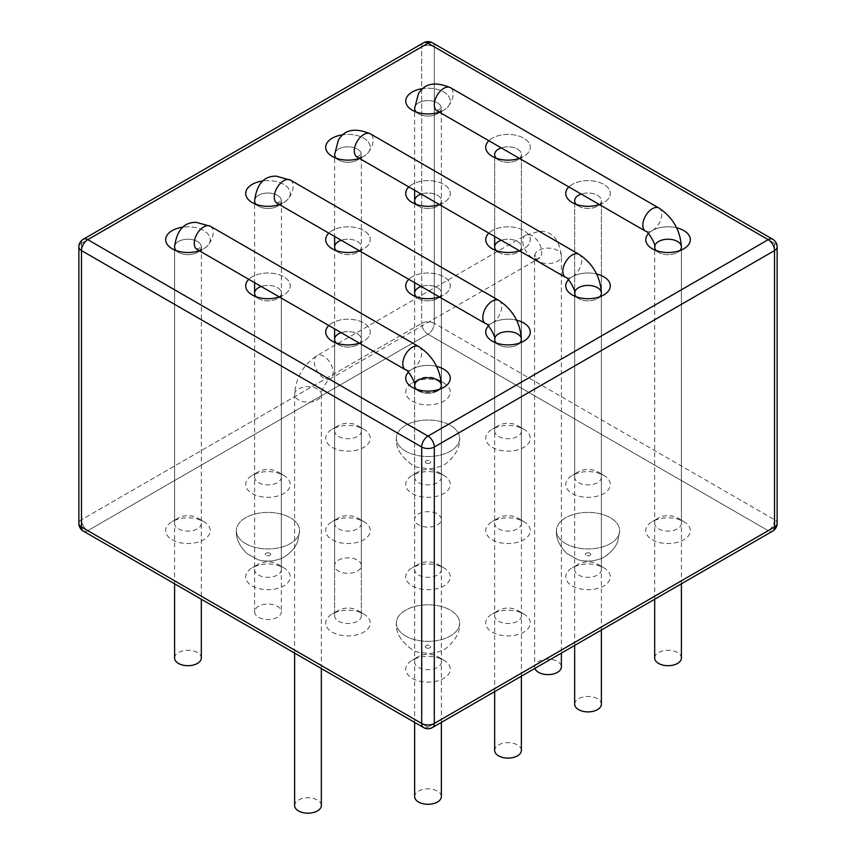 <?xml version="1.0" encoding="UTF-8"?>
<svg xmlns="http://www.w3.org/2000/svg" width="856" height="856" viewBox="0 0 856 856"><rect width="100%" height="100%" fill="white"/><g stroke="black" fill="none" stroke-linecap="round" stroke-linejoin="round"><path stroke-width="0.64" stroke-dasharray="4.28 3.21" d="M405.637 451.187A31.629 18.265 0 0 0 440.102 455.146A31.629 18.265 0 0 0 459.629 438.283A31.629 18.265 0 0 0 428 420.018A31.629 18.265 0 0 0 396.371 438.272A31.629 18.265 0 0 0 405.637 451.187A31.629 18.265 0 0 0 440.102 455.146A31.629 18.265 0 0 0 459.629 438.283A31.629 18.265 0 0 0 428 420.018A31.629 18.265 0 0 0 396.371 438.272A31.629 18.265 0 0 0 405.637 451.187M245.608 543.581A31.629 18.265 0 0 0 280.072 547.54A31.629 18.265 0 0 0 299.6 530.677A31.629 18.265 0 0 0 290.334 517.752A31.629 18.265 0 0 0 255.869 513.793A31.629 18.265 0 0 0 236.342 530.667A31.629 18.265 0 0 0 245.608 543.581A31.629 18.265 0 0 0 280.072 547.54A31.629 18.265 0 0 0 299.6 530.677A31.629 18.265 0 0 0 290.334 517.752A31.629 18.265 0 0 0 255.869 513.793A31.629 18.265 0 0 0 236.342 530.667A31.629 18.265 0 0 0 245.608 543.581M412.25 401.175A22.277 12.861 0 0 0 443.75 401.175A22.277 12.861 0 0 0 443.75 382.985A22.277 12.861 0 0 0 412.25 382.985A22.277 12.861 0 0 0 412.25 401.175A22.277 12.861 0 0 0 443.75 401.175A22.277 12.861 0 0 0 443.75 382.985A22.277 12.861 0 0 0 412.25 382.985A22.277 12.861 0 0 0 412.25 401.175M332.235 447.367A22.277 12.861 0 0 0 363.736 447.367A22.277 12.861 0 0 0 363.736 429.188A22.277 12.861 0 0 0 332.235 429.188A22.277 12.861 0 0 0 332.235 447.367A22.277 12.861 0 0 0 363.736 447.367A22.277 12.861 0 0 0 363.736 429.188A22.277 12.861 0 0 0 332.235 429.188A22.277 12.861 0 0 0 332.235 447.367M412.25 493.57A22.277 12.861 0 0 0 443.75 493.57A22.277 12.861 0 0 0 443.75 475.38A22.277 12.861 0 0 0 412.25 475.38A22.277 12.861 0 0 0 412.25 493.57A22.277 12.861 0 0 0 443.75 493.57A22.277 12.861 0 0 0 443.75 475.38A22.277 12.861 0 0 0 412.25 475.38A22.277 12.861 0 0 0 412.25 493.57M492.264 447.367A22.277 12.861 0 0 0 523.765 447.367A22.277 12.861 0 0 0 523.765 429.188A22.277 12.861 0 0 0 492.264 429.188A22.277 12.861 0 0 0 492.264 447.367A22.277 12.861 0 0 0 523.765 447.367A22.277 12.861 0 0 0 523.765 429.188A22.277 12.861 0 0 0 492.264 429.188A22.277 12.861 0 0 0 492.264 447.367M572.279 493.57A22.277 12.861 0 0 0 603.78 493.57A22.277 12.861 0 0 0 603.78 475.38A22.277 12.861 0 0 0 572.279 475.38A22.277 12.861 0 0 0 572.279 493.57A22.277 12.861 0 0 0 603.78 493.57A22.277 12.861 0 0 0 603.78 475.38A22.277 12.861 0 0 0 572.279 475.38A22.277 12.861 0 0 0 572.279 493.57M492.264 539.762A22.277 12.861 0 0 0 523.765 539.762A22.277 12.861 0 0 0 523.765 521.572A22.277 12.861 0 0 0 492.264 521.572A22.277 12.861 0 0 0 492.264 539.762A22.277 12.861 0 0 0 523.765 539.762A22.277 12.861 0 0 0 523.765 521.572A22.277 12.861 0 0 0 492.264 521.572A22.277 12.861 0 0 0 492.264 539.762M652.293 539.762A22.277 12.861 0 0 0 683.794 539.762A22.277 12.861 0 0 0 683.794 521.572A22.277 12.861 0 0 0 652.293 521.572A22.277 12.861 0 0 0 652.293 539.762A22.277 12.861 0 0 0 683.794 539.762A22.277 12.861 0 0 0 683.794 521.572A22.277 12.861 0 0 0 652.293 521.572A22.277 12.861 0 0 0 652.293 539.762M572.279 585.953A22.277 12.861 0 0 0 603.78 585.953A22.277 12.861 0 0 0 603.78 567.774A22.277 12.861 0 0 0 572.279 567.774A22.277 12.861 0 0 0 572.279 585.953A22.277 12.861 0 0 0 603.78 585.953A22.277 12.861 0 0 0 603.78 567.774A22.277 12.861 0 0 0 572.279 567.774A22.277 12.861 0 0 0 572.279 585.953M492.264 632.156A22.277 12.861 0 0 0 523.765 632.156A22.277 12.861 0 0 0 523.765 613.966A22.277 12.861 0 0 0 492.264 613.966A22.277 12.861 0 0 0 492.264 632.156A22.277 12.861 0 0 0 523.765 632.156A22.277 12.861 0 0 0 523.765 613.966A22.277 12.861 0 0 0 492.264 613.966A22.277 12.861 0 0 0 492.264 632.156M412.25 678.348A22.277 12.861 0 0 0 443.75 678.348A22.277 12.861 0 0 0 443.75 660.169A22.277 12.861 0 0 0 412.25 660.169A22.277 12.861 0 0 0 412.25 678.348A22.277 12.861 0 0 0 443.75 678.348A22.277 12.861 0 0 0 443.75 660.169A22.277 12.861 0 0 0 412.25 660.169A22.277 12.861 0 0 0 412.25 678.348M332.235 632.156A22.277 12.861 0 0 0 363.736 632.156A22.277 12.861 0 0 0 363.736 613.966A22.277 12.861 0 0 0 332.235 613.966A22.277 12.861 0 0 0 332.235 632.156A22.277 12.861 0 0 0 363.736 632.156A22.277 12.861 0 0 0 363.736 613.966A22.277 12.861 0 0 0 332.235 613.966A22.277 12.861 0 0 0 332.235 632.156M412.25 585.953A22.277 12.861 0 0 0 443.75 585.953A22.277 12.861 0 0 0 443.75 567.774A22.277 12.861 0 0 0 412.25 567.774A22.277 12.861 0 0 0 412.25 585.953A22.277 12.861 0 0 0 443.75 585.953A22.277 12.861 0 0 0 443.75 567.774A22.277 12.861 0 0 0 412.25 567.774A22.277 12.861 0 0 0 412.25 585.953M332.235 539.762A22.277 12.861 0 0 0 363.736 539.762A22.277 12.861 0 0 0 363.736 521.572A22.277 12.861 0 0 0 332.235 521.572A22.277 12.861 0 0 0 332.235 539.762A22.277 12.861 0 0 0 363.736 539.762A22.277 12.861 0 0 0 363.736 521.572A22.277 12.861 0 0 0 332.235 521.572A22.277 12.861 0 0 0 332.235 539.762M252.22 585.953A22.277 12.861 0 0 0 283.721 585.953A22.277 12.861 0 0 0 283.721 567.774A22.277 12.861 0 0 0 252.22 567.774A22.277 12.861 0 0 0 252.22 585.953A22.277 12.861 0 0 0 283.721 585.953A22.277 12.861 0 0 0 283.721 567.774A22.277 12.861 0 0 0 252.22 567.774A22.277 12.861 0 0 0 252.22 585.953M252.22 493.57A22.277 12.861 0 0 0 283.721 493.57A22.277 12.861 0 0 0 283.721 475.38A22.277 12.861 0 0 0 252.22 475.38A22.277 12.861 0 0 0 252.22 493.57A22.277 12.861 0 0 0 283.721 493.57A22.277 12.861 0 0 0 283.721 475.38A22.277 12.861 0 0 0 252.22 475.38A22.277 12.861 0 0 0 252.22 493.57M172.206 539.762A22.277 12.861 0 0 0 203.707 539.762A22.277 12.861 0 0 0 203.707 521.572A22.277 12.861 0 0 0 172.206 521.572A22.277 12.861 0 0 0 172.206 539.762A22.277 12.861 0 0 0 203.707 539.762A22.277 12.861 0 0 0 203.707 521.572A22.277 12.861 0 0 0 172.206 521.572A22.277 12.861 0 0 0 172.206 539.762M405.637 635.976A31.629 18.265 0 0 0 440.102 639.935A31.629 18.265 0 0 0 459.629 623.061A31.629 18.265 0 0 0 428 604.796A31.629 18.265 0 0 0 396.371 623.061A31.629 18.265 0 0 0 405.637 635.976A31.629 18.265 0 0 0 440.102 639.935A31.629 18.265 0 0 0 459.629 623.061A31.629 18.265 0 0 0 428 604.796A31.629 18.265 0 0 0 396.371 623.061A31.629 18.265 0 0 0 405.637 635.976M565.666 543.581A31.629 18.265 0 0 0 600.131 547.54A31.629 18.265 0 0 0 619.658 530.677A31.629 18.265 0 0 0 610.392 517.752A31.629 18.265 0 0 0 575.928 513.793A31.629 18.265 0 0 0 556.4 530.667A31.629 18.265 0 0 0 565.666 543.581A31.629 18.265 0 0 0 600.131 547.54A31.629 18.265 0 0 0 619.658 530.677A31.629 18.265 0 0 0 610.392 517.752A31.629 18.265 0 0 0 575.928 513.793A31.629 18.265 0 0 0 556.4 530.667A31.629 18.265 0 0 0 565.666 543.581M210.394 226.273A13.364 7.715 -60 0 1 212.438 236.984A13.364 7.715 -60 0 1 203.707 248.764A22.277 12.861 0 0 1 199.298 250.733A22.277 12.861 0 0 0 203.707 248.764A22.277 12.861 0 0 0 207.473 233.463A22.277 12.861 0 0 0 183.077 227.118A22.277 12.861 0 0 1 207.473 233.463A22.277 12.861 0 0 1 203.707 248.764A13.364 7.715 -60 0 1 197.019 249.417M279.313 296.925A22.277 12.861 0 0 0 283.721 294.956A22.277 12.861 0 0 0 281.624 275.696A22.277 12.861 0 0 0 248.796 279.313A22.277 12.861 0 0 1 281.624 275.696A22.277 12.861 0 0 1 283.721 294.956A22.277 12.861 0 0 1 279.313 296.925M359.327 343.128A22.277 12.861 0 0 0 363.736 341.148A22.277 12.861 0 0 0 361.639 321.899A22.277 12.861 0 0 0 328.811 325.505A22.277 12.861 0 0 1 361.639 321.899A22.277 12.861 0 0 1 363.736 341.148A22.277 12.861 0 0 1 359.327 343.128M436.603 366.389A22.277 12.861 0 0 0 408.408 372.135A22.277 12.861 0 0 1 436.603 366.389M516.617 320.197A22.277 12.861 0 0 0 488.423 325.933A22.277 12.861 0 0 1 516.617 320.197M439.342 296.925A22.277 12.861 0 0 0 443.75 294.956A22.277 12.861 0 0 0 441.653 275.696A22.277 12.861 0 0 0 408.826 279.313A22.277 12.861 0 0 1 441.653 275.696A22.277 12.861 0 0 1 443.75 294.956A22.277 12.861 0 0 1 439.342 296.925M359.327 250.733A22.277 12.861 0 0 0 363.736 248.764A22.277 12.861 0 0 0 361.639 229.504A22.277 12.861 0 0 0 328.811 233.121A22.277 12.861 0 0 1 361.639 229.504A22.277 12.861 0 0 1 363.736 248.764A22.277 12.861 0 0 1 359.327 250.733M290.409 180.081A13.364 7.715 -60 0 1 292.452 190.781A13.364 7.715 -60 0 1 283.721 202.562A22.277 12.861 0 0 1 279.313 204.541A22.277 12.861 0 0 0 283.721 202.562A22.277 12.861 0 0 0 287.488 187.271A22.277 12.861 0 0 0 263.092 180.926A22.277 12.861 0 0 1 287.488 187.271A22.277 12.861 0 0 1 283.721 202.562A13.364 7.715 -60 0 1 277.034 203.225M357.059 157.033A13.364 7.715 120 0 0 363.736 156.37A22.277 12.861 0 0 1 359.327 158.339A22.277 12.861 0 0 0 363.736 156.37A22.277 12.861 0 0 0 367.502 141.069A22.277 12.861 0 0 0 343.106 134.724A22.277 12.861 0 0 1 367.502 141.069A22.277 12.861 0 0 1 363.736 156.37A13.364 7.715 120 0 0 372.467 144.589A13.364 7.715 120 0 0 370.423 133.878M439.342 204.541A22.277 12.861 0 0 0 443.75 202.562A22.277 12.861 0 0 0 441.653 183.312A22.277 12.861 0 0 0 408.826 186.918A22.277 12.861 0 0 1 441.653 183.312A22.277 12.861 0 0 1 443.75 202.562A22.277 12.861 0 0 1 439.342 204.541M519.357 250.733A22.277 12.861 0 0 0 523.765 248.764A22.277 12.861 0 0 0 521.668 229.504A22.277 12.861 0 0 0 488.84 233.121A22.277 12.861 0 0 1 521.668 229.504A22.277 12.861 0 0 1 523.765 248.764A22.277 12.861 0 0 1 519.357 250.733M596.632 273.995A22.277 12.861 0 0 0 568.438 279.741A22.277 12.861 0 0 1 596.632 273.995M676.647 227.803A22.277 12.861 0 0 0 648.452 233.549A22.277 12.861 0 0 1 676.647 227.803M599.371 204.541A22.277 12.861 0 0 0 603.78 202.562A22.277 12.861 0 0 0 601.682 183.312A22.277 12.861 0 0 0 568.855 186.918A22.277 12.861 0 0 1 601.682 183.312A22.277 12.861 0 0 1 603.78 202.562A22.277 12.861 0 0 1 599.371 204.541M519.357 158.339A22.277 12.861 0 0 0 523.765 156.37A22.277 12.861 0 0 0 521.668 137.11A22.277 12.861 0 0 0 488.84 140.726A22.277 12.861 0 0 1 521.668 137.11A22.277 12.861 0 0 1 523.765 156.37A22.277 12.861 0 0 1 519.357 158.339M437.074 110.831A13.364 7.715 120 0 0 443.75 110.167A22.277 12.861 0 0 1 439.342 112.147A22.277 12.861 0 0 0 443.75 110.167A22.277 12.861 0 0 0 447.517 94.877A22.277 12.861 0 0 0 423.121 88.532A22.277 12.861 0 0 1 447.517 94.877A22.277 12.861 0 0 1 443.75 110.167A13.364 7.715 120 0 0 452.482 98.397A13.364 7.715 120 0 0 450.438 87.687M416.209 111.986A13.364 7.715 0 0 0 437.448 113.805A13.364 7.715 0 0 1 418.552 113.805A13.364 7.715 0 0 1 416.209 111.986A13.364 7.715 0 0 0 418.552 113.805L412.25 110.167L418.552 113.805A13.364 7.715 0 0 0 437.448 113.805A13.364 7.715 0 0 0 441.364 108.348A13.364 7.715 0 0 0 428 100.633A13.364 7.715 0 0 0 414.636 108.348A13.364 7.715 0 0 1 428 100.633A13.364 7.715 0 0 1 441.364 108.348A13.364 7.715 0 0 0 428 100.633A13.364 7.715 0 0 0 414.636 108.348L414.636 190.278M258.523 575.05A13.364 7.715 0 0 0 273.085 576.719A13.364 7.715 0 0 0 281.335 569.593A13.364 7.715 0 0 0 277.419 564.136A13.364 7.715 0 0 0 258.523 564.136A13.364 7.715 0 0 0 254.607 569.593A13.364 7.715 0 0 0 258.523 575.05A13.364 7.715 0 0 0 273.085 576.719A13.364 7.715 0 0 0 281.335 569.593A13.364 7.715 0 0 0 277.419 564.136A13.364 7.715 0 0 0 258.523 564.136A13.364 7.715 0 0 0 254.607 569.593A13.364 7.715 0 0 0 258.523 575.05M258.523 298.594A13.364 7.715 0 0 0 277.419 298.594A13.364 7.715 0 0 0 281.335 293.137A13.364 7.715 0 0 0 274.615 286.439A13.364 7.715 0 0 0 261.208 286.482A13.364 7.715 0 0 1 274.615 286.439A13.364 7.715 0 0 1 281.335 293.137A13.364 7.715 0 0 1 277.419 298.594L283.721 294.956L277.419 298.594A13.364 7.715 0 0 1 258.523 298.594L252.22 294.956L258.523 298.594A13.364 7.715 0 0 1 256.179 296.775A13.364 7.715 0 0 0 258.523 298.594M418.552 390.261A13.364 7.715 0 0 0 433.115 391.93A13.364 7.715 0 0 0 441.364 384.804A13.364 7.715 0 0 0 437.448 379.347A13.364 7.715 0 0 0 418.552 379.347A13.364 7.715 0 0 0 414.636 384.804A13.364 7.715 0 0 0 418.552 390.261A13.364 7.715 0 0 0 433.115 391.93A13.364 7.715 0 0 0 441.364 384.804A13.364 7.715 0 0 0 437.448 379.347A13.364 7.715 0 0 0 418.552 379.347A13.364 7.715 0 0 0 414.636 384.804A13.364 7.715 0 0 0 418.552 390.261M338.537 436.453A13.364 7.715 0 0 0 353.1 438.133A13.364 7.715 0 0 0 361.35 431.007A13.364 7.715 0 0 0 357.434 425.55A13.364 7.715 0 0 0 338.537 425.55A13.364 7.715 0 0 0 334.621 431.007A13.364 7.715 0 0 0 338.537 436.453A13.364 7.715 0 0 0 353.1 438.133A13.364 7.715 0 0 0 361.35 431.007A13.364 7.715 0 0 0 357.434 425.55A13.364 7.715 0 0 0 338.537 425.55A13.364 7.715 0 0 0 334.621 431.007A13.364 7.715 0 0 0 338.537 436.453M178.508 528.848A13.364 7.715 0 0 0 193.071 530.527A13.364 7.715 0 0 0 201.321 523.39A13.364 7.715 0 0 0 197.404 517.934A13.364 7.715 0 0 0 178.508 517.934A13.364 7.715 0 0 0 174.592 523.39A13.364 7.715 0 0 0 178.508 528.848A13.364 7.715 0 0 0 193.071 530.527A13.364 7.715 0 0 0 201.321 523.39A13.364 7.715 0 0 0 197.404 517.934A13.364 7.715 0 0 0 178.508 517.934A13.364 7.715 0 0 0 174.592 523.39A13.364 7.715 0 0 0 178.508 528.848M176.165 250.583A13.364 7.715 0 0 0 178.508 252.392A13.364 7.715 0 0 0 197.404 252.392A13.364 7.715 180 0 1 176.165 250.583A13.364 7.715 0 0 0 178.508 252.392A13.364 7.715 0 0 0 197.404 252.392A13.364 7.715 0 0 0 201.321 246.945A13.364 7.715 0 0 0 187.956 239.22A13.364 7.715 0 0 0 174.592 246.945A13.364 7.715 180 0 1 187.956 239.22A13.364 7.715 180 0 1 201.321 246.945A13.364 7.715 0 0 0 187.956 239.22A13.364 7.715 0 0 0 174.592 246.945L174.592 583.803M418.552 482.656A13.364 7.715 0 0 0 433.115 484.325A13.364 7.715 0 0 0 441.364 477.199A13.364 7.715 0 0 0 437.448 471.742A13.364 7.715 0 0 0 418.552 471.742A13.364 7.715 0 0 0 414.636 477.199A13.364 7.715 0 0 0 418.552 482.656A13.364 7.715 0 0 0 433.115 484.325A13.364 7.715 0 0 0 441.364 477.199A13.364 7.715 0 0 0 437.448 471.742A13.364 7.715 0 0 0 418.552 471.742A13.364 7.715 0 0 0 414.636 477.199A13.364 7.715 0 0 0 418.552 482.656M498.567 436.453A13.364 7.715 0 0 0 513.129 438.133A13.364 7.715 0 0 0 521.379 431.007A13.364 7.715 0 0 0 517.463 425.55A13.364 7.715 0 0 0 498.567 425.55A13.364 7.715 0 0 0 494.65 431.007A13.364 7.715 0 0 0 498.567 436.453A13.364 7.715 0 0 0 513.129 438.133A13.364 7.715 0 0 0 521.379 431.007A13.364 7.715 0 0 0 517.463 425.55A13.364 7.715 0 0 0 498.567 425.55A13.364 7.715 0 0 0 494.65 431.007A13.364 7.715 0 0 0 498.567 436.453M578.581 482.656A13.364 7.715 0 0 0 593.144 484.325A13.364 7.715 0 0 0 601.394 477.199A13.364 7.715 0 0 0 597.477 471.742A13.364 7.715 0 0 0 578.581 471.742A13.364 7.715 0 0 0 574.665 477.199A13.364 7.715 0 0 0 578.581 482.656A13.364 7.715 0 0 0 593.144 484.325A13.364 7.715 0 0 0 601.394 477.199A13.364 7.715 0 0 0 597.477 471.742A13.364 7.715 0 0 0 578.581 471.742A13.364 7.715 0 0 0 574.665 477.199A13.364 7.715 0 0 0 578.581 482.656M498.567 528.848A13.364 7.715 0 0 0 513.129 530.527A13.364 7.715 0 0 0 521.379 523.39A13.364 7.715 0 0 0 517.463 517.934A13.364 7.715 0 0 0 498.567 517.934A13.364 7.715 0 0 0 494.65 523.39A13.364 7.715 0 0 0 498.567 528.848A13.364 7.715 0 0 0 513.129 530.527A13.364 7.715 0 0 0 521.379 523.39A13.364 7.715 0 0 0 517.463 517.934A13.364 7.715 0 0 0 498.567 517.934A13.364 7.715 0 0 0 494.65 523.39A13.364 7.715 0 0 0 498.567 528.848M658.596 528.848A13.364 7.715 0 0 0 673.158 530.527A13.364 7.715 0 0 0 681.408 523.39A13.364 7.715 0 0 0 677.492 517.934A13.364 7.715 0 0 0 658.596 517.934A13.364 7.715 0 0 0 654.68 523.39A13.364 7.715 0 0 0 658.596 528.848A13.364 7.715 0 0 0 673.158 530.527A13.364 7.715 0 0 0 681.408 523.39A13.364 7.715 0 0 0 677.492 517.934A13.364 7.715 0 0 0 658.596 517.934A13.364 7.715 0 0 0 654.68 523.39A13.364 7.715 0 0 0 658.596 528.848M578.581 575.05A13.364 7.715 0 0 0 593.144 576.719A13.364 7.715 0 0 0 601.394 569.593A13.364 7.715 0 0 0 597.477 564.136A13.364 7.715 0 0 0 578.581 564.136A13.364 7.715 0 0 0 574.665 569.593A13.364 7.715 0 0 0 578.581 575.05A13.364 7.715 0 0 0 593.144 576.719A13.364 7.715 0 0 0 601.394 569.593A13.364 7.715 0 0 0 597.477 564.136A13.364 7.715 0 0 0 578.581 564.136A13.364 7.715 0 0 0 574.665 569.593A13.364 7.715 0 0 0 578.581 575.05M498.567 621.242A13.364 7.715 0 0 0 513.129 622.911A13.364 7.715 0 0 0 521.379 615.785A13.364 7.715 0 0 0 517.463 610.328A13.364 7.715 0 0 0 498.567 610.328A13.364 7.715 0 0 0 494.65 615.785A13.364 7.715 0 0 0 498.567 621.242A13.364 7.715 0 0 0 513.129 622.911A13.364 7.715 0 0 0 521.379 615.785A13.364 7.715 0 0 0 517.463 610.328A13.364 7.715 0 0 0 498.567 610.328A13.364 7.715 0 0 0 494.65 615.785A13.364 7.715 0 0 0 498.567 621.242M418.552 667.434A13.364 7.715 0 0 0 433.115 669.114A13.364 7.715 0 0 0 441.364 661.977A13.364 7.715 0 0 0 437.448 656.531A13.364 7.715 0 0 0 418.552 656.531A13.364 7.715 0 0 0 414.636 661.977A13.364 7.715 0 0 0 418.552 667.434A13.364 7.715 0 0 0 433.115 669.114A13.364 7.715 0 0 0 441.364 661.977A13.364 7.715 0 0 0 437.448 656.531A13.364 7.715 0 0 0 418.552 656.531A13.364 7.715 0 0 0 414.636 661.977A13.364 7.715 0 0 0 418.552 667.434M338.537 621.242A13.364 7.715 0 0 0 353.1 622.911A13.364 7.715 0 0 0 361.35 615.785A13.364 7.715 0 0 0 357.434 610.328A13.364 7.715 0 0 0 338.537 610.328A13.364 7.715 0 0 0 334.621 615.785A13.364 7.715 0 0 0 338.537 621.242A13.364 7.715 0 0 0 353.1 622.911A13.364 7.715 0 0 0 361.35 615.785A13.364 7.715 0 0 0 357.434 610.328A13.364 7.715 0 0 0 338.537 610.328A13.364 7.715 0 0 0 334.621 615.785A13.364 7.715 0 0 0 338.537 621.242M418.552 575.05A13.364 7.715 0 0 0 433.115 576.719A13.364 7.715 0 0 0 441.364 569.593A13.364 7.715 0 0 0 437.448 564.136A13.364 7.715 0 0 0 418.552 564.136A13.364 7.715 0 0 0 414.636 569.593A13.364 7.715 0 0 0 418.552 575.05A13.364 7.715 0 0 0 433.115 576.719A13.364 7.715 0 0 0 441.364 569.593A13.364 7.715 0 0 0 437.448 564.136A13.364 7.715 0 0 0 418.552 564.136A13.364 7.715 0 0 0 414.636 569.593A13.364 7.715 0 0 0 418.552 575.05M338.537 528.848A13.364 7.715 0 0 0 353.1 530.527A13.364 7.715 0 0 0 361.35 523.39A13.364 7.715 0 0 0 357.434 517.934A13.364 7.715 0 0 0 338.537 517.934A13.364 7.715 0 0 0 334.621 523.39A13.364 7.715 0 0 0 338.537 528.848A13.364 7.715 0 0 0 353.1 530.527A13.364 7.715 0 0 0 361.35 523.39A13.364 7.715 0 0 0 357.434 517.934A13.364 7.715 0 0 0 338.537 517.934A13.364 7.715 0 0 0 334.621 523.39A13.364 7.715 0 0 0 338.537 528.848M258.523 482.656A13.364 7.715 0 0 0 273.085 484.325A13.364 7.715 0 0 0 281.335 477.199A13.364 7.715 0 0 0 277.419 471.742A13.364 7.715 0 0 0 258.523 471.742A13.364 7.715 0 0 0 254.607 477.199A13.364 7.715 0 0 0 258.523 482.656A13.364 7.715 0 0 0 273.085 484.325A13.364 7.715 0 0 0 281.335 477.199A13.364 7.715 0 0 0 277.419 471.742A13.364 7.715 0 0 0 258.523 471.742A13.364 7.715 0 0 0 254.607 477.199A13.364 7.715 0 0 0 258.523 482.656M178.508 252.392L172.206 248.764L178.508 252.392M338.537 344.786L332.235 341.148L338.537 344.786A13.364 7.715 0 0 0 357.434 344.786A13.364 7.715 0 0 0 361.35 339.329A13.364 7.715 0 0 0 354.63 332.642A13.364 7.715 0 0 0 341.223 332.674A13.364 7.715 0 0 1 354.63 332.642A13.364 7.715 0 0 1 361.35 339.329A13.364 7.715 0 0 1 357.434 344.786L363.736 341.148L357.434 344.786A13.364 7.715 0 0 1 338.537 344.786L332.235 341.148L338.537 344.786A13.364 7.715 0 0 1 336.194 342.967A13.364 7.715 0 0 0 338.537 344.786M418.552 390.989L412.25 387.351L418.552 390.989A13.364 7.715 0 0 0 437.448 390.989A13.364 7.715 0 0 0 439.791 389.17A13.364 7.715 0 0 1 437.448 390.989L443.75 387.351L437.448 390.989A13.364 7.715 0 0 1 418.552 390.989L412.25 387.351L418.552 390.989A13.364 7.715 0 0 1 416.209 389.17A13.364 7.715 0 0 0 418.552 390.989M498.567 344.786L492.264 341.148L498.567 344.786A13.364 7.715 0 0 0 517.463 344.786A13.364 7.715 0 0 0 519.806 342.967A13.364 7.715 0 0 1 517.463 344.786L523.765 341.148L517.463 344.786A13.364 7.715 0 0 1 498.567 344.786L492.264 341.148L498.567 344.786A13.364 7.715 0 0 1 496.223 342.967A13.364 7.715 0 0 0 498.567 344.786M418.552 298.594L412.25 294.956L418.552 298.594A13.364 7.715 0 0 0 437.448 298.594A13.364 7.715 0 0 0 441.364 293.137A13.364 7.715 0 0 0 434.645 286.439A13.364 7.715 0 0 0 421.238 286.482A13.364 7.715 0 0 1 434.645 286.439A13.364 7.715 0 0 1 441.364 293.137A13.364 7.715 0 0 1 437.448 298.594L443.75 294.956L437.448 298.594A13.364 7.715 0 0 1 418.552 298.594L412.25 294.956L418.552 298.594A13.364 7.715 0 0 1 416.209 296.775A13.364 7.715 0 0 0 418.552 298.594M338.537 252.392A13.364 7.715 0 0 0 357.434 252.392A13.364 7.715 0 0 0 361.35 246.945A13.364 7.715 0 0 0 354.63 240.247A13.364 7.715 0 0 0 341.223 240.279A13.364 7.715 0 0 1 354.63 240.247A13.364 7.715 0 0 1 361.35 246.945A13.364 7.715 0 0 1 357.434 252.392L363.736 248.764L357.434 252.392A13.364 7.715 0 0 1 338.537 252.392L332.235 248.764L338.537 252.392A13.364 7.715 0 0 1 336.194 250.583A13.364 7.715 0 0 0 338.537 252.392M256.179 204.381A13.364 7.715 0 0 0 258.523 206.2A13.364 7.715 0 0 0 277.419 206.2A13.364 7.715 180 0 1 256.179 204.381A13.364 7.715 0 0 0 258.523 206.2A13.364 7.715 0 0 0 277.419 206.2A13.364 7.715 0 0 0 281.335 200.743A13.364 7.715 0 0 0 267.971 193.028A13.364 7.715 0 0 0 254.607 200.743A13.364 7.715 180 0 1 267.971 193.028A13.364 7.715 180 0 1 281.335 200.743A13.364 7.715 0 0 0 267.971 193.028A13.364 7.715 0 0 0 254.607 200.743L254.607 282.662M258.523 206.2L252.22 202.562L258.523 206.2M336.194 158.189A13.364 7.715 0 0 0 357.434 160.008A13.364 7.715 0 0 1 338.537 160.008A13.364 7.715 0 0 1 336.194 158.189A13.364 7.715 0 0 0 338.537 160.008L332.235 156.37L338.537 160.008A13.364 7.715 0 0 0 357.434 160.008A13.364 7.715 0 0 0 361.35 154.551A13.364 7.715 0 0 0 347.985 146.836A13.364 7.715 0 0 0 334.621 154.551A13.364 7.715 0 0 1 347.985 146.836A13.364 7.715 0 0 1 361.35 154.551A13.364 7.715 0 0 0 347.985 146.836A13.364 7.715 0 0 0 334.621 154.551L334.621 236.47M418.552 206.2L412.25 202.562L418.552 206.2A13.364 7.715 0 0 0 437.448 206.2A13.364 7.715 0 0 0 441.364 200.743A13.364 7.715 0 0 0 434.645 194.044A13.364 7.715 0 0 0 421.238 194.087A13.364 7.715 0 0 1 434.645 194.044A13.364 7.715 0 0 1 441.364 200.743A13.364 7.715 0 0 1 437.448 206.2L443.75 202.562L437.448 206.2A13.364 7.715 0 0 1 418.552 206.2L412.25 202.562L418.552 206.2A13.364 7.715 0 0 1 416.209 204.381A13.364 7.715 0 0 0 418.552 206.2M498.567 252.392A13.364 7.715 0 0 0 517.463 252.392A13.364 7.715 0 0 0 521.379 246.945A13.364 7.715 0 0 0 514.659 240.247A13.364 7.715 0 0 0 501.252 240.279A13.364 7.715 0 0 1 514.659 240.247A13.364 7.715 0 0 1 521.379 246.945A13.364 7.715 0 0 1 517.463 252.392L523.765 248.764L517.463 252.392A13.364 7.715 0 0 1 498.567 252.392L492.264 248.764L498.567 252.392A13.364 7.715 0 0 1 496.223 250.583A13.364 7.715 0 0 0 498.567 252.392M576.238 296.775A13.364 7.715 0 0 0 578.581 298.594A13.364 7.715 0 0 0 597.477 298.594A13.364 7.715 0 0 0 599.821 296.775A13.364 7.715 180 0 1 588.029 300.852A13.364 7.715 180 0 1 576.238 296.775A13.364 7.715 0 0 0 578.581 298.594L572.279 294.956L578.581 298.594A13.364 7.715 0 0 0 597.477 298.594A13.364 7.715 0 0 0 599.821 296.775M656.252 250.583A13.364 7.715 0 0 0 658.596 252.392A13.364 7.715 0 0 0 677.492 252.392A13.364 7.715 0 0 0 679.835 250.583A13.364 7.715 180 0 1 668.044 254.66A13.364 7.715 180 0 1 656.252 250.583A13.364 7.715 0 0 0 658.596 252.392L652.293 248.764L658.596 252.392A13.364 7.715 0 0 0 677.492 252.392A13.364 7.715 0 0 0 679.835 250.583M578.581 206.2A13.364 7.715 0 0 0 597.477 206.2A13.364 7.715 0 0 0 601.394 200.743A13.364 7.715 0 0 0 594.674 194.044A13.364 7.715 0 0 0 581.267 194.087A13.364 7.715 0 0 1 594.674 194.044A13.364 7.715 0 0 1 601.394 200.743A13.364 7.715 0 0 1 597.477 206.2L603.78 202.562L597.477 206.2A13.364 7.715 0 0 1 578.581 206.2L572.279 202.562L578.581 206.2A13.364 7.715 0 0 1 576.238 204.381A13.364 7.715 0 0 0 578.581 206.2M498.567 160.008L492.264 156.37L498.567 160.008A13.364 7.715 0 0 0 517.463 160.008A13.364 7.715 0 0 0 521.379 154.551A13.364 7.715 0 0 0 514.659 147.853A13.364 7.715 0 0 0 501.252 147.895A13.364 7.715 0 0 1 514.659 147.853A13.364 7.715 0 0 1 521.379 154.551A13.364 7.715 0 0 1 517.463 160.008L523.765 156.37L517.463 160.008A13.364 7.715 0 0 1 498.567 160.008L492.264 156.37L498.567 160.008A13.364 7.715 0 0 1 496.223 158.189A13.364 7.715 0 0 0 498.567 160.008M654.68 657.986A13.364 7.715 180 0 1 658.596 652.529A13.364 7.715 180 0 1 673.158 650.849A13.364 7.715 180 0 1 681.408 657.986M437.448 524.846A13.364 7.715 0 0 0 441.364 519.399A13.364 7.715 0 0 0 428 511.674A13.364 7.715 0 0 0 414.636 519.399A13.364 7.715 0 0 0 422.885 526.526A13.364 7.715 0 0 0 437.448 524.846M574.665 704.178A13.364 7.715 180 0 1 578.581 698.721A13.364 7.715 180 0 1 593.144 697.052A13.364 7.715 180 0 1 601.394 704.178M357.434 571.048A13.364 7.715 0 0 0 361.35 565.591A13.364 7.715 0 0 0 347.985 557.877A13.364 7.715 0 0 0 334.621 565.591A13.364 7.715 0 0 0 342.871 572.718A13.364 7.715 0 0 0 357.434 571.048M174.592 657.986A13.364 7.715 180 0 1 187.956 650.271A13.364 7.715 180 0 1 201.321 657.986M441.364 796.572A13.364 7.715 0 0 0 433.115 789.446A13.364 7.715 0 0 0 418.552 791.115A13.364 7.715 0 0 0 414.636 796.572M277.419 617.24A13.364 7.715 180 0 1 262.856 618.92A13.364 7.715 180 0 1 254.607 611.783A13.364 7.715 180 0 1 267.971 604.068A13.364 7.715 180 0 1 281.335 611.783A13.364 7.715 180 0 1 277.419 617.24M521.379 750.37A13.364 7.715 0 0 0 513.129 743.243A13.364 7.715 0 0 0 498.567 744.923A13.364 7.715 0 0 0 494.65 750.37M441.364 519.399L441.364 108.348A13.364 7.715 0 0 1 437.448 113.805A13.364 7.715 0 0 0 441.364 108.348L441.45 107.417L439.299 109.728L436.218 110.435M197.404 252.392A13.364 7.715 0 0 0 201.321 246.945A13.364 7.715 180 0 1 197.404 252.392L203.707 248.764L197.404 252.392M277.419 206.2A13.364 7.715 0 0 0 281.335 200.743A13.364 7.715 180 0 1 277.419 206.2L283.721 202.562L277.419 206.2M361.35 565.591L361.35 154.551A13.364 7.715 0 0 1 357.434 160.008A13.364 7.715 0 0 0 361.35 154.551L361.435 153.609L359.285 155.931L356.203 156.627M534.904 668.386A13.364 7.715 180 0 1 534.658 666.899A13.364 7.715 180 0 1 548.022 659.184A13.364 7.715 180 0 1 561.386 666.899M321.342 805.485A13.364 7.715 0 0 0 317.426 800.028A13.364 7.715 0 0 0 302.864 798.359A13.364 7.715 0 0 0 294.614 805.485M768.217 530.667L428 334.247L87.783 530.667L428 727.097L768.217 530.667A8.913 5.147 120 0 0 774.52 519.753A8.913 5.147 180 0 1 777.13 523.39A8.913 5.147 180 0 0 774.52 519.753L434.302 323.333A8.913 5.147 -60 0 1 428 334.247A8.913 5.147 60 0 1 421.698 323.333L81.481 519.753A8.913 5.147 -120 0 0 87.783 530.667A8.913 5.147 -60 0 1 83.321 531.105A8.913 5.147 -60 0 0 87.783 530.667L428 727.097A8.913 5.147 -120 0 0 432.451 727.536A8.913 5.147 -120 0 1 428 727.097L768.217 530.667L428 334.247L87.783 530.667A8.913 5.147 -120 0 1 81.481 519.753L81.481 243.307A8.913 5.147 0 0 0 78.87 246.945A8.913 5.147 0 0 1 81.481 243.307L81.481 519.753A8.913 5.147 180 0 0 78.87 523.39A8.913 5.147 180 0 1 81.481 519.753L421.698 323.333A8.913 5.147 180 0 1 434.302 323.333A8.913 5.147 -60 0 1 428 334.247A8.913 5.147 60 0 1 421.698 323.333A8.913 5.147 180 0 1 434.302 323.333L434.302 46.877A8.913 5.147 0 0 0 421.698 46.877L421.698 323.333L421.698 46.877A8.913 5.147 60 0 1 423.549 42.8A8.913 5.147 60 0 0 421.698 46.877L81.481 243.307A8.913 5.147 -120 0 1 83.321 239.22A8.913 5.147 -120 0 0 81.481 243.307L421.698 46.877A8.913 5.147 0 0 1 434.302 46.877L434.302 323.333L774.52 519.753L774.52 243.307A8.913 5.147 120 0 0 772.679 239.22A8.913 5.147 120 0 1 774.52 243.307L434.302 46.877A8.913 5.147 -60 0 0 432.451 42.8A8.913 5.147 -60 0 1 434.302 46.877L774.52 243.307L774.52 519.753A8.913 5.147 120 0 1 768.217 530.667A8.913 5.147 60 0 0 772.679 531.105A8.913 5.147 60 0 1 768.217 530.667M269.865 553.222A2.675 1.541 180 0 1 268.666 555.801A2.675 1.541 180 0 1 265.392 553.918A2.675 1.541 180 0 1 269.865 553.222A2.675 1.541 180 0 1 268.666 555.801A2.675 1.541 180 0 1 265.392 553.918A2.675 1.541 180 0 1 269.865 553.222M777.13 246.945A8.913 5.147 0 0 0 774.52 243.307A8.913 5.147 0 0 1 777.13 246.945M426.106 647.799A2.675 1.541 0 0 0 430.579 647.104A2.675 1.541 0 0 0 427.305 645.21A2.675 1.541 0 0 0 426.106 647.799A2.675 1.541 0 0 0 430.579 647.104A2.675 1.541 0 0 0 427.305 645.21A2.675 1.541 0 0 0 426.106 647.799M589.923 553.222A2.675 1.541 180 0 1 588.725 555.801A2.675 1.541 180 0 1 585.451 553.918A2.675 1.541 180 0 1 589.923 553.222A2.675 1.541 180 0 1 588.725 555.801A2.675 1.541 180 0 1 585.451 553.918A2.675 1.541 180 0 1 589.923 553.222M423.549 727.536A8.913 5.147 120 0 0 428 727.097A8.913 5.147 120 0 1 423.549 727.536M426.106 463.01A2.675 1.541 0 0 0 430.579 462.315A2.675 1.541 0 0 0 427.305 460.432A2.675 1.541 0 0 0 426.106 463.01A2.675 1.541 0 0 0 430.579 462.315A2.675 1.541 0 0 0 427.305 460.432A2.675 1.541 0 0 0 426.106 463.01M654.68 599.232L654.68 246.945A13.364 7.715 180 0 1 658.596 241.488A13.364 7.715 180 0 1 673.158 239.808A13.364 7.715 180 0 1 681.408 246.945L681.408 583.803M645.606 231.238A13.364 7.715 120 0 0 652.293 230.574A13.364 7.715 120 0 0 661.025 218.794A13.364 7.715 120 0 0 658.981 208.083M574.665 645.435L574.665 293.137A13.364 7.715 180 0 1 578.581 287.68A13.364 7.715 180 0 1 593.144 286.011A13.364 7.715 180 0 1 601.394 293.137L601.394 629.995M565.591 277.43A13.364 7.715 120 0 0 572.279 276.766A13.364 7.715 120 0 0 581.01 264.986A13.364 7.715 120 0 0 578.966 254.286M441.364 722.389L441.364 385.532A13.364 7.715 0 0 0 433.115 378.395A13.364 7.715 0 0 0 418.552 380.075A13.364 7.715 0 0 0 414.636 385.532L414.636 722.389M416.209 389.17A13.364 7.715 0 0 0 428 393.246A13.364 7.715 0 0 0 439.791 389.17M418.926 346.669A13.364 7.715 -60 0 1 420.981 357.38A13.364 7.715 -60 0 1 412.25 369.161A13.364 7.715 -60 0 1 405.562 369.824M521.379 676.197L521.379 339.329A13.364 7.715 0 0 0 513.129 332.203A13.364 7.715 0 0 0 498.567 333.872A13.364 7.715 0 0 0 494.65 339.329L494.65 691.627M496.223 342.967A13.364 7.715 0 0 0 508.015 347.044A13.364 7.715 0 0 0 519.806 342.967M498.941 300.477A13.364 7.715 -60 0 1 500.995 311.188A13.364 7.715 -60 0 1 492.264 322.969A13.364 7.715 -60 0 1 485.577 323.622M538.574 261.305A13.364 7.715 180 0 1 534.658 255.858A13.364 7.715 180 0 1 548.022 248.133A13.364 7.715 180 0 1 561.386 255.858A13.364 7.715 180 0 1 553.137 262.985A13.364 7.715 180 0 1 538.574 261.305M317.426 388.988A13.364 7.715 0 0 0 302.864 387.308A13.364 7.715 0 0 0 294.614 394.445A13.364 7.715 0 0 0 307.978 402.16A13.364 7.715 0 0 0 321.342 394.445A13.364 7.715 0 0 0 317.426 388.988M323.729 378.074A13.364 7.715 60 0 1 314.997 366.293A13.364 7.715 60 0 1 317.041 355.582A13.364 7.715 60 0 1 330.416 363.297A13.364 7.715 60 0 1 330.416 378.737A13.364 7.715 60 0 1 323.729 378.074M532.272 257.677A13.364 7.715 60 0 1 523.54 245.897A13.364 7.715 60 0 1 525.584 235.186A13.364 7.715 60 0 1 538.959 242.901A13.364 7.715 60 0 1 538.959 258.33A13.364 7.715 60 0 1 532.272 257.677M236.342 530.667C235.935 538.563 239.477 546.182 246.935 553.543L257.806 559.589C260.566 560.83 265.307 561.279 272.015 560.926C278.692 559.674 283.143 558.101 285.38 556.218C292.014 551.542 296.176 546.363 297.877 540.671L299.6 530.667L297.877 540.671C296.176 546.363 292.014 551.542 285.38 556.218C283.143 558.101 278.692 559.674 272.015 560.926C265.307 561.279 260.566 560.83 257.806 559.589L246.935 553.543C239.477 546.182 235.935 538.563 236.342 530.667M411.629 649.233C400.683 641.197 395.6 632.477 396.371 623.061C395.6 632.477 400.683 641.197 411.629 649.233C413.705 651.78 420.403 653.149 431.724 653.353C439.545 651.855 444.606 649.939 446.885 647.618C455.938 639.86 460.196 631.675 459.629 623.061C460.196 631.675 455.938 639.86 446.885 647.618C444.606 649.939 439.545 651.855 431.724 653.353C420.403 653.149 413.705 651.78 411.629 649.233M556.4 530.667C555.993 538.563 559.535 546.182 566.993 553.543L577.864 559.589C580.625 560.83 585.365 561.279 592.074 560.926C598.751 559.674 603.202 558.101 605.438 556.218C612.072 551.542 616.234 546.363 617.936 540.671L619.658 530.667L617.936 540.671C616.234 546.363 612.072 551.542 605.438 556.218C603.202 558.101 598.751 559.674 592.074 560.926C585.365 561.279 580.625 560.83 577.864 559.589L566.993 553.543C559.535 546.182 555.993 538.563 556.4 530.667M437.448 113.805L443.75 110.167L437.448 113.805M418.552 113.805L412.25 110.167L418.552 113.805M281.335 569.593L281.335 293.137L281.335 569.593M254.607 293.137L254.607 611.783M418.552 379.347L412.25 382.985L418.552 379.347M437.448 379.347L443.75 382.985L437.448 379.347M338.537 425.55L332.235 429.188L338.537 425.55M357.434 425.55L363.736 429.188L357.434 425.55M196.174 249.021L199.255 248.315L201.406 246.004L201.321 599.232M174.592 523.39L174.592 246.945L174.592 523.39M418.552 471.742L412.25 475.38L418.552 471.742M437.448 471.742L443.75 475.38L437.448 471.742M498.567 425.55L492.264 429.188L498.567 425.55M517.463 425.55L523.765 429.188L517.463 425.55M578.581 471.742L572.279 475.38L578.581 471.742M597.477 471.742L603.78 475.38L597.477 471.742M498.567 517.934L492.264 521.572L498.567 517.934M517.463 517.934L523.765 521.572L517.463 517.934M658.596 517.934L652.293 521.572L658.596 517.934M677.492 517.934L683.794 521.572L677.492 517.934M578.581 564.136L572.279 567.774L578.581 564.136M597.477 564.136L603.78 567.774L597.477 564.136M498.567 610.328L492.264 613.966L498.567 610.328M517.463 610.328L523.765 613.966L517.463 610.328M418.552 656.531L412.25 660.169L418.552 656.531M437.448 656.531L443.75 660.169L437.448 656.531M338.537 610.328L332.235 613.966L338.537 610.328M357.434 610.328L363.736 613.966L357.434 610.328M418.552 564.136L412.25 567.774L418.552 564.136M437.448 564.136L443.75 567.774L437.448 564.136M338.537 517.934L332.235 521.572L338.537 517.934M357.434 517.934L363.736 521.572L357.434 517.934M258.523 564.136L252.22 567.774L258.523 564.136M277.419 564.136L283.721 567.774L277.419 564.136M258.523 471.742L252.22 475.38L258.523 471.742M277.419 471.742L283.721 475.38L277.419 471.742M178.508 517.934L172.206 521.572L178.508 517.934M197.404 517.934L203.707 521.572L197.404 517.934M357.434 160.008L363.736 156.37L357.434 160.008M338.537 160.008L332.235 156.37L338.537 160.008M597.477 298.594L603.78 294.956L597.477 298.594M578.581 298.594L572.279 294.956L578.581 298.594M677.492 252.392L683.794 248.764L677.492 252.392M658.596 252.392L652.293 248.764L658.596 252.392M411.629 464.444C400.683 456.419 395.6 447.699 396.371 438.272C395.6 447.699 400.683 456.419 411.629 464.444C413.705 466.991 420.403 468.371 431.724 468.574C439.545 467.066 444.606 465.15 446.885 462.829C455.938 455.082 460.196 446.896 459.629 438.272C460.196 446.896 455.938 455.082 446.885 462.829C444.606 465.15 439.545 467.066 431.724 468.574C420.403 468.371 413.705 466.991 411.629 464.444M334.621 246.945L334.621 565.591M441.364 477.199L441.364 200.743L441.364 477.199M414.636 293.137L414.636 519.399M414.636 282.662L414.636 203.76M521.379 431.007L521.379 154.551L521.379 431.007M494.65 431.007L494.65 246.945L494.65 431.007M494.65 236.47L494.65 154.551L494.65 236.47M601.394 569.593L601.394 293.137L601.394 569.593M521.379 523.39L521.379 246.945L521.379 523.39M601.394 477.199L601.394 200.743L601.394 477.199M574.665 477.199L574.665 200.743L574.665 477.199M681.408 523.39L681.408 246.945L681.408 523.39M441.364 569.593L441.364 293.137L441.364 569.593M361.35 615.785L361.35 339.329L361.35 615.785M334.621 615.785L334.621 339.329L334.621 615.785M276.188 202.829L279.27 202.123L281.421 199.801L281.335 611.783M361.35 523.39L361.35 246.945L361.35 523.39M321.342 668.525L321.342 394.445C319.384 393.182 328.426 377.624 330.416 378.737L539.804 257.934L536.723 257.228L534.572 254.917L534.658 666.899M294.614 653.096L294.614 394.445C295.695 377.796 303.174 364.849 317.041 355.582L525.584 235.186L539.794 231.248C552.099 231.099 559.289 239.306 561.386 255.858L561.386 653.096"/><path stroke-width="1.28" d="M172.206 248.764A22.277 12.861 0 0 0 199.298 250.733A22.277 12.861 0 0 1 172.206 248.764A22.277 12.861 0 0 1 166.567 236.085A22.277 12.861 0 0 1 183.077 227.118A22.277 12.861 0 0 0 166.567 236.085A22.277 12.861 0 0 0 172.206 248.764M252.22 294.956A22.277 12.861 0 0 0 279.313 296.925A22.277 12.861 0 0 1 252.22 294.956A22.277 12.861 0 0 1 248.796 279.313A22.277 12.861 0 0 0 252.22 294.956M332.235 341.148A22.277 12.861 0 0 0 359.327 343.128A22.277 12.861 0 0 1 332.235 341.148A22.277 12.861 0 0 1 328.811 325.505A22.277 12.861 0 0 0 332.235 341.148M412.25 387.351A22.277 12.861 0 0 0 443.75 387.351A22.277 12.861 0 0 0 436.603 366.389A22.277 12.861 0 0 1 443.75 387.351A22.277 12.861 0 0 1 412.25 387.351A22.277 12.861 0 0 1 408.408 372.135A22.277 12.861 0 0 0 412.25 387.351M492.264 341.148A22.277 12.861 0 0 0 523.765 341.148A22.277 12.861 0 0 0 516.617 320.197A22.277 12.861 0 0 1 523.765 341.148A22.277 12.861 0 0 1 492.264 341.148A22.277 12.861 0 0 1 488.423 325.933A22.277 12.861 0 0 0 492.264 341.148M412.25 294.956A22.277 12.861 0 0 0 439.342 296.925A22.277 12.861 0 0 1 412.25 294.956A22.277 12.861 0 0 1 408.826 279.313A22.277 12.861 0 0 0 412.25 294.956M332.235 248.764A22.277 12.861 0 0 0 359.327 250.733A22.277 12.861 0 0 1 332.235 248.764A22.277 12.861 0 0 1 328.811 233.121A22.277 12.861 0 0 0 332.235 248.764M252.22 202.562A22.277 12.861 0 0 0 279.313 204.541A22.277 12.861 0 0 1 252.22 202.562A22.277 12.861 0 0 1 246.582 189.893A22.277 12.861 0 0 1 263.092 180.926A22.277 12.861 0 0 0 246.582 189.893A22.277 12.861 0 0 0 252.22 202.562M332.235 156.37A22.277 12.861 0 0 0 359.327 158.339A22.277 12.861 0 0 1 332.235 156.37A22.277 12.861 0 0 1 326.596 143.69A22.277 12.861 0 0 1 343.106 134.724A22.277 12.861 0 0 0 326.596 143.69A22.277 12.861 0 0 0 332.235 156.37M412.25 202.562A22.277 12.861 0 0 0 439.342 204.541A22.277 12.861 0 0 1 412.25 202.562A22.277 12.861 0 0 1 408.826 186.918A22.277 12.861 0 0 0 412.25 202.562M492.264 248.764A22.277 12.861 0 0 0 519.357 250.733A22.277 12.861 0 0 1 492.264 248.764A22.277 12.861 0 0 1 488.84 233.121A22.277 12.861 0 0 0 492.264 248.764M572.279 294.956A22.277 12.861 0 0 0 603.78 294.956A22.277 12.861 0 0 0 596.632 273.995A22.277 12.861 0 0 1 603.78 294.956A22.277 12.861 0 0 1 572.279 294.956A22.277 12.861 0 0 1 568.438 279.741A22.277 12.861 0 0 0 572.279 294.956M652.293 248.764A22.277 12.861 0 0 0 683.794 248.764A22.277 12.861 0 0 0 676.647 227.803A22.277 12.861 0 0 1 683.794 248.764A22.277 12.861 0 0 1 652.293 248.764A22.277 12.861 0 0 1 648.452 233.549A22.277 12.861 0 0 0 652.293 248.764M572.279 202.562A22.277 12.861 0 0 0 599.371 204.541A22.277 12.861 0 0 1 572.279 202.562A22.277 12.861 0 0 1 568.855 186.918A22.277 12.861 0 0 0 572.279 202.562M492.264 156.37A22.277 12.861 0 0 0 519.357 158.339A22.277 12.861 0 0 1 492.264 156.37A22.277 12.861 0 0 1 488.84 140.726A22.277 12.861 0 0 0 492.264 156.37M412.25 110.167A22.277 12.861 0 0 0 439.342 112.147A22.277 12.861 0 0 1 412.25 110.167A22.277 12.861 0 0 1 406.611 97.498A22.277 12.861 0 0 1 423.121 88.532A22.277 12.861 0 0 0 406.611 97.498A22.277 12.861 0 0 0 412.25 110.167M436.539 110.478L437.074 110.831A13.364 7.715 120 0 1 437.074 95.401A13.364 7.715 120 0 1 450.438 87.687C435.051 81.224 424.351 83.353 418.327 94.085L414.636 108.348A13.364 7.715 0 0 0 416.209 111.986A13.364 7.715 0 0 1 414.636 108.348A13.364 7.715 0 0 0 416.209 111.986M254.607 293.137A13.364 7.715 0 0 1 261.208 286.482A13.364 7.715 0 0 0 254.607 293.137A13.364 7.715 0 0 0 256.179 296.775A13.364 7.715 0 0 1 254.607 293.137L254.607 282.662M439.791 389.17A13.364 7.715 0 0 0 441.364 385.532A13.364 7.715 0 0 1 439.791 389.17A13.364 7.715 0 0 0 441.364 385.532A13.364 7.715 0 0 0 428 377.817A13.364 7.715 0 0 0 414.636 385.532C416.594 384.28 407.552 368.711 405.562 369.824L197.019 249.417A13.364 7.715 -60 0 1 197.019 233.988A13.364 7.715 -60 0 1 210.394 226.273L196.185 222.335C183.88 222.186 176.689 230.392 174.592 246.945A13.364 7.715 0 0 0 176.165 250.583A13.364 7.715 180 0 1 174.592 246.945A13.364 7.715 0 0 0 176.165 250.583M341.223 332.674A13.364 7.715 0 0 0 334.621 339.329A13.364 7.715 0 0 0 336.194 342.967A13.364 7.715 0 0 1 334.621 339.329L334.621 328.865L334.621 339.329A13.364 7.715 0 0 1 341.223 332.674M405.562 369.824A13.364 7.715 -60 0 1 405.562 354.384A13.364 7.715 -60 0 1 418.926 346.669C432.804 355.935 440.284 368.882 441.364 385.532A13.364 7.715 0 0 0 428 377.817A13.364 7.715 0 0 0 414.636 385.532A13.364 7.715 0 0 0 416.209 389.17A13.364 7.715 0 0 1 414.636 385.532A13.364 7.715 0 0 0 416.209 389.17M519.806 342.967A13.364 7.715 0 0 0 521.379 339.329A13.364 7.715 0 0 1 519.806 342.967A13.364 7.715 0 0 0 521.379 339.329A13.364 7.715 0 0 0 508.015 331.614A13.364 7.715 0 0 0 494.65 339.329A13.364 7.715 0 0 0 496.223 342.967A13.364 7.715 0 0 1 494.65 339.329A13.364 7.715 0 0 0 496.223 342.967M414.636 293.137A13.364 7.715 0 0 1 421.238 286.482A13.364 7.715 0 0 0 414.636 293.137A13.364 7.715 0 0 0 416.209 296.775A13.364 7.715 0 0 1 414.636 293.137L414.636 282.662M334.621 246.945A13.364 7.715 0 0 1 341.223 240.279A13.364 7.715 0 0 0 334.621 246.945A13.364 7.715 0 0 0 336.194 250.583A13.364 7.715 0 0 1 334.621 246.945L334.621 236.47M485.577 323.622A13.364 7.715 -60 0 1 485.577 308.192A13.364 7.715 -60 0 1 498.941 300.477C512.819 309.733 520.298 322.691 521.379 339.329A13.364 7.715 0 0 0 508.015 331.614A13.364 7.715 0 0 0 494.65 339.329C496.608 338.077 487.567 322.519 485.577 323.622L277.034 203.225A13.364 7.715 -60 0 1 277.034 187.796A13.364 7.715 -60 0 1 290.409 180.081L276.199 176.143C263.894 175.994 256.704 184.19 254.607 200.743A13.364 7.715 0 0 0 256.179 204.381A13.364 7.715 180 0 1 254.607 200.743A13.364 7.715 0 0 0 256.179 204.381M356.524 156.669L357.059 157.033A13.364 7.715 120 0 1 357.048 141.593A13.364 7.715 120 0 1 370.423 133.878C355.037 127.416 344.337 129.556 338.313 140.277L334.621 154.551A13.364 7.715 0 0 0 336.194 158.189A13.364 7.715 0 0 1 334.621 154.551A13.364 7.715 0 0 0 336.194 158.189M414.636 190.278L414.636 200.743A13.364 7.715 0 0 1 421.238 194.087A13.364 7.715 0 0 0 414.636 200.743A13.364 7.715 0 0 0 416.209 204.381A13.364 7.715 0 0 1 414.636 200.743L414.636 203.76M501.252 240.279A13.364 7.715 0 0 0 494.65 246.945A13.364 7.715 0 0 0 496.223 250.583A13.364 7.715 0 0 1 494.65 246.945L494.65 236.47L494.65 246.945A13.364 7.715 0 0 1 501.252 240.279M599.821 296.775A13.364 7.715 0 0 0 601.394 293.137A13.364 7.715 180 0 1 599.821 296.775A13.364 7.715 0 0 0 601.394 293.137A13.364 7.715 0 0 0 588.029 285.423A13.364 7.715 0 0 0 574.665 293.137A13.364 7.715 0 0 0 576.238 296.775A13.364 7.715 180 0 1 574.665 293.137A13.364 7.715 0 0 0 576.238 296.775M679.835 250.583A13.364 7.715 0 0 0 681.408 246.945A13.364 7.715 180 0 1 679.835 250.583A13.364 7.715 0 0 0 681.408 246.945A13.364 7.715 0 0 0 668.044 239.22A13.364 7.715 0 0 0 654.68 246.945A13.364 7.715 0 0 0 656.252 250.583A13.364 7.715 180 0 1 654.68 246.945A13.364 7.715 0 0 0 656.252 250.583M581.267 194.087A13.364 7.715 0 0 0 574.665 200.743A13.364 7.715 0 0 0 576.238 204.381A13.364 7.715 0 0 1 574.665 200.743A13.364 7.715 0 0 1 581.267 194.087M501.252 147.895A13.364 7.715 0 0 0 494.65 154.551A13.364 7.715 0 0 0 496.223 158.189A13.364 7.715 0 0 1 494.65 154.551A13.364 7.715 0 0 1 501.252 147.895M681.408 583.803L681.408 657.986A13.364 7.715 180 0 1 668.044 665.701A13.364 7.715 180 0 1 654.68 657.986L654.68 599.232M601.394 629.995L601.394 704.178A13.364 7.715 180 0 1 588.029 711.892A13.364 7.715 180 0 1 574.665 704.178L574.665 645.435M201.321 599.232L201.321 657.986A13.364 7.715 180 0 1 197.404 663.443A13.364 7.715 180 0 1 182.842 665.112A13.364 7.715 180 0 1 174.592 657.986L174.592 583.803M414.636 722.389L414.636 796.572A13.364 7.715 0 0 0 428 804.287A13.364 7.715 0 0 0 441.364 796.572L441.364 722.389M494.65 691.627L494.65 750.37A13.364 7.715 0 0 0 508.015 758.095A13.364 7.715 0 0 0 521.379 750.37L521.379 676.197M601.394 293.137A13.364 7.715 0 0 0 588.029 285.423A13.364 7.715 0 0 0 574.665 293.137C576.612 291.971 567.667 276.36 565.591 277.43A13.364 7.715 120 0 1 565.591 262A13.364 7.715 120 0 1 578.966 254.286C592.833 263.541 600.313 276.488 601.394 293.137M681.408 246.945A13.364 7.715 0 0 0 668.044 239.22A13.364 7.715 0 0 0 654.68 246.945C656.627 245.779 647.682 230.168 645.606 231.238A13.364 7.715 120 0 1 645.606 215.798A13.364 7.715 120 0 1 658.981 208.083C672.848 217.338 680.327 230.296 681.408 246.945M561.386 653.096L561.386 666.899A13.364 7.715 180 0 1 553.137 674.025A13.364 7.715 180 0 1 538.574 672.356A13.364 7.715 180 0 1 534.904 668.386M294.614 653.096L294.614 805.485A13.364 7.715 0 0 0 307.978 813.2A13.364 7.715 0 0 0 321.342 805.485L321.342 668.525M434.302 447.003L434.302 723.459L774.52 527.029A8.913 5.147 60 0 1 772.679 531.105L432.451 727.536A8.913 5.147 -120 0 0 434.302 723.459A8.913 5.147 180 0 1 421.698 723.459A8.913 5.147 120 0 0 423.549 727.536A8.913 8.913 0 0 0 432.451 727.536A8.913 5.147 -120 0 0 434.302 723.459L774.52 527.029A8.913 5.147 60 0 1 772.679 531.105A8.913 8.913 0 0 0 777.13 523.39A8.913 5.147 180 0 1 774.52 527.029L774.52 250.583A8.913 5.147 0 0 0 777.13 246.945A8.913 8.913 0 0 0 772.679 239.22A8.913 5.147 120 0 0 768.217 239.669A8.913 5.147 60 0 1 774.52 250.583L774.52 527.029A8.913 5.147 180 0 0 777.13 523.39L777.13 246.945A8.913 8.913 0 0 0 772.679 239.22A8.913 5.147 120 0 0 768.217 239.669L428 43.239A8.913 5.147 -60 0 1 432.451 42.8A8.913 8.913 0 0 0 423.549 42.8A8.913 5.147 60 0 1 428 43.239L87.783 239.669L428 436.089L768.217 239.669A8.913 5.147 60 0 1 774.52 250.583A8.913 5.147 0 0 0 777.13 246.945L777.13 523.39A8.913 8.913 0 0 1 772.679 531.105L432.451 727.536A8.913 8.913 0 0 1 423.549 727.536L83.321 531.105A8.913 5.147 -60 0 1 81.481 527.029L421.698 723.459A8.913 5.147 120 0 0 423.549 727.536L83.321 531.105A8.913 5.147 -60 0 1 81.481 527.029A8.913 5.147 180 0 1 78.87 523.39L78.87 246.945A8.913 5.147 0 0 0 81.481 250.583A8.913 5.147 -60 0 1 87.783 239.669A8.913 5.147 -120 0 0 83.321 239.22A8.913 8.913 0 0 0 78.87 246.945A8.913 5.147 0 0 0 81.481 250.583L421.698 447.003A8.913 5.147 0 0 0 434.302 447.003L774.52 250.583L434.302 447.003A8.913 5.147 -120 0 0 428 436.089A8.913 5.147 120 0 0 421.698 447.003L421.698 723.459A8.913 5.147 180 0 0 434.302 723.459L434.302 447.003A8.913 5.147 -120 0 0 428 436.089L768.217 239.669L428 43.239A8.913 5.147 -60 0 1 432.451 42.8A8.913 8.913 0 0 0 423.549 42.8A8.913 5.147 60 0 1 428 43.239L87.783 239.669L428 436.089A8.913 5.147 120 0 0 421.698 447.003A8.913 5.147 0 0 0 434.302 447.003M81.481 250.583L81.481 527.029L421.698 723.459L421.698 447.003L81.481 250.583A8.913 5.147 -60 0 1 87.783 239.669A8.913 5.147 -120 0 0 83.321 239.22A8.913 8.913 0 0 0 78.87 246.945L78.87 523.39A8.913 8.913 0 0 0 83.321 531.105A8.913 8.913 0 0 1 78.87 523.39A8.913 5.147 180 0 0 81.481 527.029L81.481 250.583M772.679 239.22L432.451 42.8L772.679 239.22M423.549 42.8L83.321 239.22L423.549 42.8M437.074 110.831L645.606 231.238M450.438 87.687L658.981 208.083M357.059 157.033L565.591 277.43M370.423 133.878L578.966 254.286M418.926 346.669L210.394 226.273M498.941 300.477L290.409 180.081"/></g></svg>
